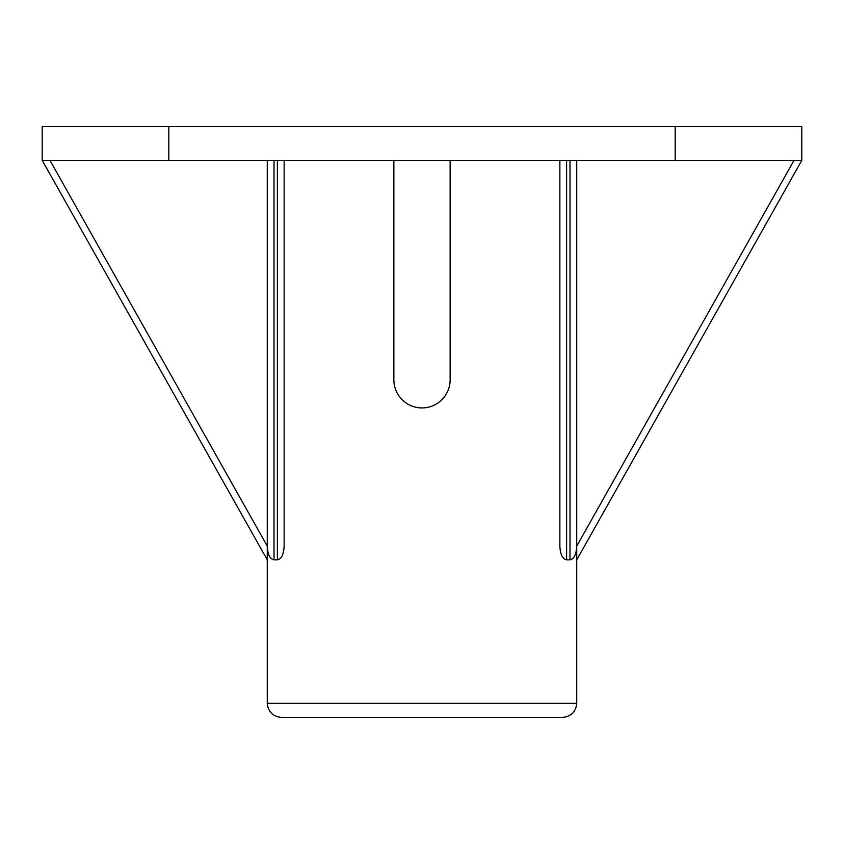 <?xml version="1.0" encoding="UTF-8"?>
<svg xmlns="http://www.w3.org/2000/svg" width="844" height="844" viewBox="0 0 844 844"><rect width="100%" height="100%" fill="white"/><g stroke="black" fill="none" stroke-linecap="round" stroke-linejoin="round"><path stroke-width="1.27" d="M675.2 160.36L675.2 126.6L801.8 126.6L801.8 160.36L42.2 160.36L42.2 126.6L168.8 126.6L168.8 160.36M675.2 126.6L168.8 126.6M450.137 379.8A28.137 28.137 0 0 1 422 407.937A28.137 28.137 0 0 1 393.863 379.8A28.137 28.137 0 0 0 422 407.937A28.137 28.137 0 0 0 450.137 379.8L450.137 160.36M562.663 717.4C571.145 716.503 575.84 711.819 576.737 703.337C575.84 711.819 571.145 716.503 562.663 717.4L281.337 717.4C272.855 716.503 268.16 711.819 267.263 703.337L267.263 160.36M281.337 717.4C272.855 716.503 268.16 711.819 267.263 703.337L576.737 703.337L576.737 546.1C576.304 554.392 574.057 558.981 569.985 559.857L566.609 559.857C562.537 558.981 560.279 554.392 559.857 546.1L559.857 160.36M576.737 160.36L576.737 546.1L794.046 160.36M284.143 160.36L284.143 546.1C283.721 554.392 281.463 558.981 277.391 559.857L274.015 559.857C269.943 558.981 267.696 554.392 267.263 546.1L49.954 160.36M801.8 160.36L576.737 559.857L801.8 160.36M393.863 160.36L393.863 379.8M42.2 160.36L267.263 559.857L42.2 160.36M566.609 160.36L566.609 559.857M569.985 559.857L569.985 160.36M274.015 160.36L274.015 559.857M277.391 559.857L277.391 160.36"/></g></svg>
